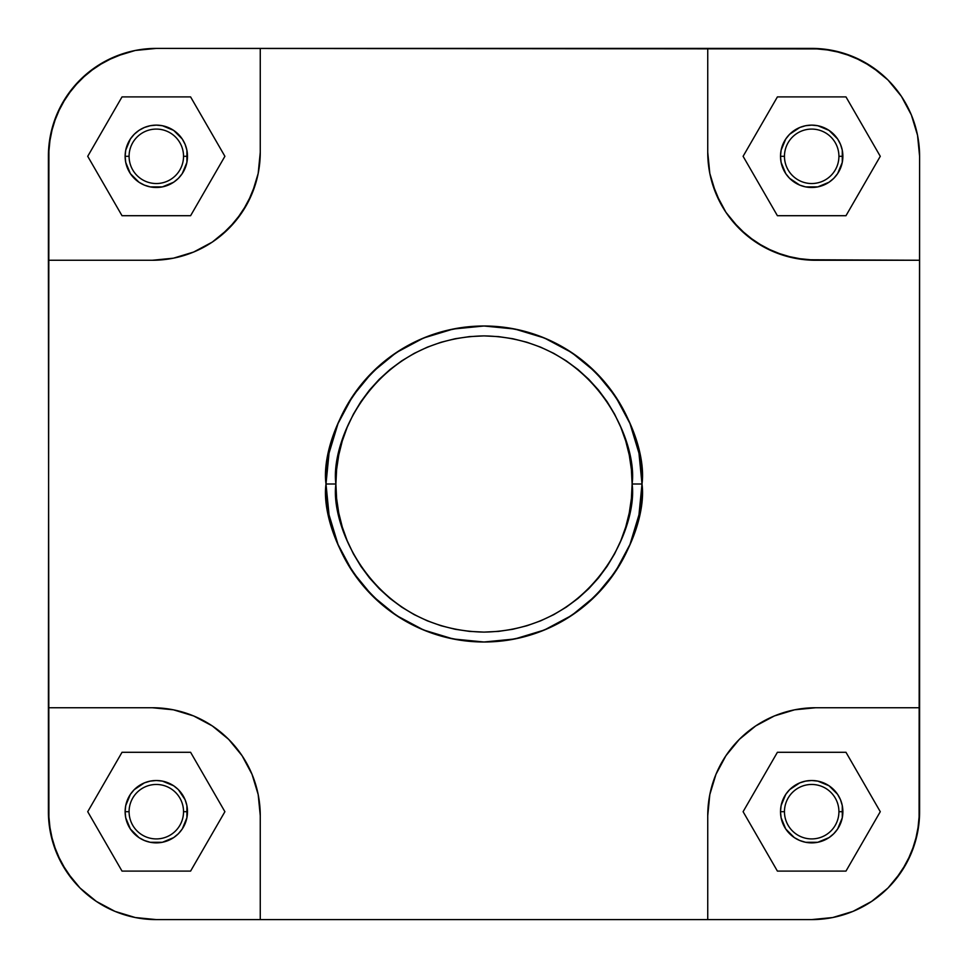 <?xml version="1.0" encoding="UTF-8"?>
<svg xmlns="http://www.w3.org/2000/svg" width="968" height="968" viewBox="0 0 968 968"><rect width="100%" height="100%" fill="white"/><g stroke="black" fill="none" stroke-linecap="round" stroke-linejoin="round"><path stroke-width="1.45" d="M784.467 156.308A27.225 27.225 0 0 0 811.692 183.533A27.225 27.225 0 0 0 838.917 156.308L842.874 156.308A31.182 31.182 0 0 1 811.692 187.489A31.182 31.182 0 0 1 780.51 156.308L784.467 156.308A27.225 27.225 0 0 1 811.692 129.083A27.225 27.225 0 0 1 838.917 156.308A27.225 27.225 0 0 1 811.692 183.533A27.225 27.225 0 0 1 784.467 156.308L780.51 156.308L781.103 150.221L785.762 138.981L789.634 134.262L799.762 127.498L805.606 125.719L811.692 125.126L817.779 125.719L829.019 130.377L837.622 138.981L840.502 144.377L842.281 150.221L842.281 162.394L837.622 173.635L833.738 178.366L829.019 182.238L817.779 186.897L805.606 186.897L799.762 185.118L789.634 178.366L785.762 173.635L781.103 162.394L780.51 156.308A31.182 31.182 0 0 1 811.692 125.126A31.182 31.182 0 0 1 842.874 156.308L838.917 156.308A27.225 27.225 0 0 0 811.692 129.083A27.225 27.225 0 0 0 784.467 156.308M129.083 811.692A27.225 27.225 0 0 0 156.308 838.917A27.225 27.225 0 0 0 183.533 811.692L187.489 811.692A31.182 31.182 0 0 1 156.308 842.874A31.182 31.182 0 0 1 125.126 811.692L129.083 811.692A27.225 27.225 0 0 1 156.308 784.467A27.225 27.225 0 0 1 183.533 811.692A27.225 27.225 0 0 1 156.308 838.917A27.225 27.225 0 0 1 129.083 811.692L125.126 811.692L125.719 805.606L130.377 794.365L134.262 789.634L144.377 782.882L150.221 781.103L156.308 780.51L162.394 781.103L173.635 785.762L178.366 789.634L185.118 799.762L186.897 805.606L186.897 817.779L182.238 829.019L178.366 833.738L173.635 837.622L162.394 842.281L150.221 842.281L144.377 840.502L138.981 837.622L130.377 829.019L125.719 817.779L125.126 811.692A31.182 31.182 0 0 1 156.308 780.51A31.182 31.182 0 0 1 187.489 811.692L183.533 811.692A27.225 27.225 0 0 0 156.308 784.467A27.225 27.225 0 0 0 129.083 811.692M784.467 811.692A27.225 27.225 0 0 0 811.692 838.917A27.225 27.225 0 0 0 838.917 811.692L842.874 811.692A31.182 31.182 0 0 1 811.692 842.874A31.182 31.182 0 0 1 780.51 811.692L784.467 811.692A27.225 27.225 0 0 1 811.692 784.467A27.225 27.225 0 0 1 838.917 811.692A27.225 27.225 0 0 1 811.692 838.917A27.225 27.225 0 0 1 784.467 811.692L780.51 811.692L781.103 805.606L785.762 794.365L789.634 789.634L799.762 782.882L805.606 781.103L811.692 780.51L817.779 781.103L829.019 785.762L837.622 794.365L840.502 799.762L842.281 805.606L842.281 817.779L837.622 829.019L833.738 833.738L829.019 837.622L817.779 842.281L805.606 842.281L799.762 840.502L794.365 837.622L785.762 829.019L781.103 817.779L780.51 811.692A31.182 31.182 0 0 1 811.692 780.51A31.182 31.182 0 0 1 842.874 811.692L838.917 811.692A27.225 27.225 0 0 0 811.692 784.467A27.225 27.225 0 0 0 784.467 811.692M129.083 156.308A27.225 27.225 0 0 0 156.308 183.533A27.225 27.225 0 0 0 183.533 156.308L187.489 156.308A31.182 31.182 0 0 1 156.308 187.489A31.182 31.182 0 0 1 125.126 156.308L129.083 156.308A27.225 27.225 0 0 1 156.308 129.083A27.225 27.225 0 0 1 183.533 156.308A27.225 27.225 0 0 1 156.308 183.533A27.225 27.225 0 0 1 129.083 156.308L125.126 156.308L125.719 150.221L130.377 138.981L134.262 134.262L138.981 130.377L144.377 127.498L150.221 125.719L156.308 125.126L162.394 125.719L173.635 130.377L182.238 138.981L185.118 144.377L186.897 150.221L186.897 162.394L182.238 173.635L178.366 178.366L173.635 182.238L162.394 186.897L150.221 186.897L144.377 185.118L138.981 182.238L130.377 173.635L125.719 162.394L125.126 156.308A31.182 31.182 0 0 1 156.308 125.126A31.182 31.182 0 0 1 187.489 156.308L183.533 156.308A27.225 27.225 0 0 0 156.308 129.083A27.225 27.225 0 0 0 129.083 156.308M335.896 484C329.943 440.682 374.374 337.917 484 335.896C593.626 337.917 638.057 440.682 632.104 484L642.002 484C648.354 437.778 600.946 328.152 484 325.998C367.054 328.152 319.646 437.778 325.998 484L335.896 484L336.61 469.48L338.739 455.105L342.273 441.009L347.173 427.324L353.38 414.183L360.858 401.72L369.51 390.043L379.274 379.274L390.043 369.51L401.72 360.858L414.183 353.38L427.324 347.173L441.009 342.273L455.105 338.739L469.48 336.61L484 335.896L498.52 336.61L512.895 338.739L526.991 342.273L540.676 347.173L553.817 353.38L566.28 360.858L577.957 369.51L588.726 379.274L598.49 390.043L607.142 401.72L614.62 414.183L620.827 427.324L625.727 441.009L629.26 455.105L631.39 469.48L632.104 484L631.39 498.52L629.26 512.895L625.727 526.991L620.827 540.676L614.62 553.817L607.142 566.28L598.49 577.957L588.726 588.726L577.957 598.49L566.28 607.142L553.817 614.62L540.676 620.827L526.991 625.727L512.895 629.26L498.52 631.39L484 632.104L469.48 631.39L455.105 629.26L441.009 625.727L427.324 620.827L414.183 614.62L401.72 607.142L390.043 598.49L379.274 588.726L369.51 577.957L360.858 566.28L353.38 553.817L347.173 540.676L342.273 526.991L338.739 512.895L336.61 498.52L335.896 484L325.998 484A158.002 158.002 0 0 1 484 325.998A158.002 158.002 0 0 1 642.002 484L638.965 453.169L629.974 423.536L615.37 396.214L595.731 372.269L571.785 352.63L544.464 338.026L514.831 329.035L484 325.998L453.169 329.035L423.536 338.026L396.214 352.63L372.269 372.269L352.63 396.214L338.026 423.536L329.035 453.169L325.998 484L329.035 514.831L338.026 544.464L352.63 571.785L372.269 595.731L396.214 615.37L423.536 629.974L453.169 638.965L484 642.002L514.831 638.965L544.464 629.974L571.785 615.37L595.731 595.731L615.37 571.785L629.974 544.464L638.965 514.831L642.002 484A158.002 158.002 0 0 1 484 642.002A158.002 158.002 0 0 1 325.998 484C319.646 530.222 367.054 639.848 484 642.002C600.946 639.848 648.354 530.222 642.002 484L632.104 484C638.057 527.318 593.626 630.083 484 632.104C374.374 630.083 329.943 527.318 335.896 484M48.4 811.692L50.469 832.746L56.616 852.99L66.586 871.636L80.005 887.995L96.364 901.414L115.01 911.384L135.254 917.531L156.308 919.6A107.908 107.908 0 0 1 48.4 811.692L48.4 707.741L152.351 707.741L173.405 709.81L193.648 715.957L212.307 725.927L228.654 739.346L242.073 755.693L252.043 774.352L258.19 794.595L260.259 815.649L258.19 794.595L252.043 774.352L242.073 755.693L228.654 739.346L212.307 725.927L193.648 715.957L173.405 709.81L152.351 707.741L48.4 707.741L48.92 145.732L53.046 124.981L61.141 105.439L72.89 87.858L87.858 72.89L105.439 61.141L124.981 53.046L135.254 50.469L156.308 48.4L822.268 48.92L843.019 53.046L862.561 61.141L880.142 72.89L887.995 80.005L901.414 96.364L911.384 115.01L917.531 135.254L919.6 156.308L919.08 822.268L914.954 843.019L906.859 862.561L895.11 880.142L887.995 887.995L871.636 901.414L852.99 911.384L832.746 917.531L811.692 919.6L156.308 919.6L135.254 917.531L115.01 911.384L96.364 901.414L80.005 887.995L72.89 880.142L61.141 862.561L53.046 843.019L48.92 822.268L48.4 260.259L152.351 260.259L173.405 258.19L152.351 260.259L48.4 260.259L48.4 156.308A107.908 107.908 0 0 1 156.308 48.4L135.254 50.469L115.01 56.616L96.364 66.586L80.005 80.005L66.586 96.364L56.616 115.01L50.469 135.254L48.4 156.308L50.469 135.254L56.616 115.01M811.692 919.6L832.746 917.531L852.99 911.384L871.636 901.414L887.995 887.995L901.414 871.636L911.384 852.99L917.531 832.746L919.6 811.692A107.908 107.908 0 0 1 811.692 919.6L707.741 919.6L707.741 815.649L709.81 794.595L715.957 774.352L725.927 755.693L739.346 739.346L755.693 725.927L774.352 715.957L794.595 709.81L815.649 707.741L794.595 709.81L774.352 715.957L755.693 725.927L739.346 739.346L725.927 755.693L715.957 774.352L709.81 794.595L707.741 815.649L707.741 919.6L260.259 919.6L260.259 815.649L260.259 919.6L156.308 919.6L135.254 917.531L115.01 911.384M911.384 852.99L917.531 832.746L919.6 811.692L919.6 260.259L805.073 259.739L784.322 255.612L764.78 247.518L747.187 235.768L732.231 220.813L725.927 212.307L720.482 203.219L712.387 183.678L709.81 173.405L707.741 152.351L709.81 173.405L715.957 193.648L725.927 212.307L739.346 228.654L755.693 242.073L774.352 252.043L794.595 258.19L815.649 260.259L919.6 260.259L919.6 156.308L917.531 135.254L911.384 115.01L901.414 96.364L887.995 80.005L871.636 66.586L852.99 56.616L832.746 50.469L811.692 48.4L707.741 48.4L707.741 152.351L707.741 48.4L156.308 48.4M260.259 152.351L258.19 173.405L255.612 183.678L247.518 203.219L235.768 220.813L220.813 235.768L212.307 242.073L193.648 252.043L173.405 258.19L193.648 252.043L212.307 242.073L228.654 228.654L242.073 212.307L252.043 193.648L258.19 173.405L260.259 152.351L260.259 48.4L260.259 152.351A107.908 107.908 0 0 1 152.351 260.259M919.6 707.741L815.649 707.741L919.6 707.741M852.99 56.616L832.746 50.469L811.692 48.4A107.908 107.908 0 0 1 919.6 156.308L919.6 156.308M815.649 260.259A107.908 107.908 0 0 1 707.741 152.351M707.741 815.649A107.908 107.908 0 0 1 815.649 707.741M152.351 707.741A107.908 107.908 0 0 1 260.259 815.649M224.903 156.308L190.599 96.909L122.016 96.909L87.725 156.308L122.016 215.707L190.599 215.707L224.903 156.308L190.599 96.909L122.016 96.909L87.725 156.308L122.016 215.707L190.599 215.707L224.903 156.308M845.984 215.707L880.275 156.308L845.984 96.909L777.401 96.909L743.097 156.308L777.401 215.707L845.984 215.707L880.275 156.308L845.984 96.909L777.401 96.909L743.097 156.308L777.401 215.707L845.984 215.707M880.275 811.692L845.984 752.293L777.401 752.293L743.097 811.692L777.401 871.091L845.984 871.091L880.275 811.692L845.984 752.293L777.401 752.293L743.097 811.692L777.401 871.091L845.984 871.091L880.275 811.692M190.599 871.091L224.903 811.692L190.599 752.293L122.016 752.293L87.725 811.692L122.016 871.091L190.599 871.091L224.903 811.692L190.599 752.293L122.016 752.293L87.725 811.692L122.016 871.091L190.599 871.091M887.995 887.995L871.708 901.365M80.005 887.995L66.635 871.708M80.005 80.005L96.292 66.635M887.995 80.005L901.365 96.292M66.586 871.636L56.616 852.99L50.469 832.746M96.364 66.586L115.01 56.616L135.254 50.469M901.414 96.364L911.384 115.01L917.531 135.254M871.636 901.414L852.99 911.384L832.746 917.531"/></g></svg>

